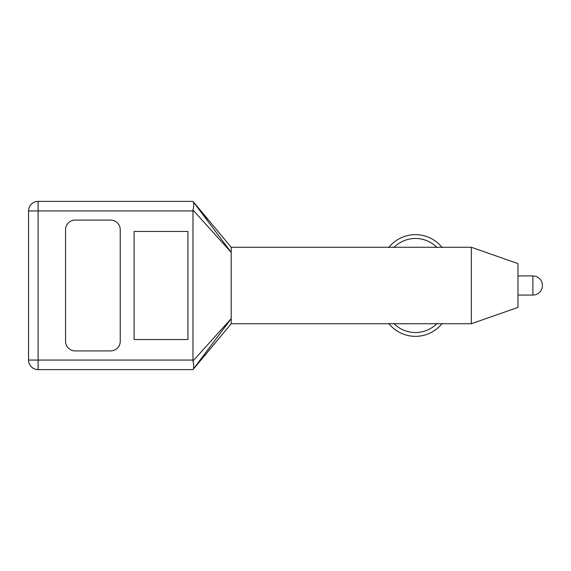 <?xml version="1.0" encoding="UTF-8"?>
<svg xmlns="http://www.w3.org/2000/svg" width="571" height="571" viewBox="0 0 571 571"><rect width="100%" height="100%" fill="white"/><g stroke="black" fill="none" stroke-linecap="round" stroke-linejoin="round"><path stroke-width="0.86" d="M532.893 275.943L532.893 295.057A9.557 9.557 0 0 0 542.45 285.5A9.557 9.557 0 0 0 532.893 275.943L517.976 275.943M471.332 247.264L471.332 323.736L517.976 307.391L517.976 263.609L471.332 247.264L231.205 247.264L231.205 323.736L192.969 369.623L38.107 369.623A9.557 9.557 0 0 1 28.55 360.058L28.55 210.942L28.55 360.058A9.557 9.557 0 0 0 38.107 369.623L38.107 360.058L192.969 360.058L192.969 210.942L38.107 210.942L38.107 360.058L28.55 360.058A9.557 9.557 0 0 0 38.107 369.623A9.557 9.557 0 0 1 28.55 360.058M471.332 323.736L231.205 323.736M192.969 360.058L193.027 360.951L231.205 318.618L192.969 369.623M206.93 219.585L193.326 201.849L231.205 252.382L193.027 210.049L192.969 210.942M38.107 201.377L38.107 210.942L28.55 210.942A9.557 9.557 0 0 1 38.107 201.377L192.969 201.377L193.326 201.849C193.983 203.269 193.883 206.01 193.027 210.049M134.114 231.448L134.114 339.552L187.93 339.552L187.93 231.448L134.114 231.448M110.674 350.908A9.557 9.557 0 0 0 120.238 341.351L120.238 229.649A9.557 9.557 0 0 0 110.674 220.092L75.136 220.092A9.557 9.557 0 0 0 65.572 229.649L65.572 341.351A9.557 9.557 0 0 0 75.136 350.908L110.674 350.908M193.326 369.152C193.983 367.717 193.883 364.983 193.027 360.951L193.333 362.956M442.19 247.564A34.146 34.146 0 0 0 388.701 247.564M393.79 247.564A30.32 30.32 0 0 1 437.093 247.564M442.19 323.436A34.146 34.146 0 0 1 388.701 323.436M393.79 323.436A30.32 30.32 0 0 0 437.093 323.436M532.893 295.057L517.976 295.057M231.205 247.264L192.969 201.377"/></g></svg>
